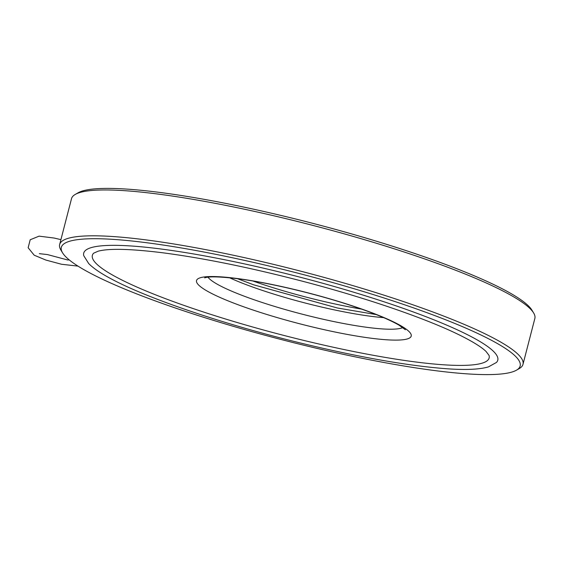 <?xml version="1.0" encoding="UTF-8"?>
<svg xmlns="http://www.w3.org/2000/svg" width="563" height="563" viewBox="0 0 563 563"><rect width="100%" height="100%" fill="white"/><g stroke="black" fill="none" stroke-linecap="round" stroke-linejoin="round"><path stroke-width="0.84" d="M69.101 259.803A8.755 4.722 109.9 0 1 67.145 259.825L47.447 254.575L39.34 253.66M252.907 281.014A108.568 15.673 -165.5 0 0 361.559 309.101M489.085 355.471L486.038 351.453C481.407 346.963 472.47 341.438 459.218 334.886C426.585 318.799 369.039 298.897 308.186 282.732C253.526 268.277 204.819 258.269 162.067 252.696C130.285 248.818 108.976 248.311 98.159 251.182L93.613 253.202A204.911 29.579 -165.5 0 0 283.344 335.295A204.911 29.579 -165.5 0 0 489.085 355.471A204.911 29.579 -165.5 0 0 489.071 355.436M159.357 248.797A213.841 30.866 -165.5 0 0 83.774 255.715L88.701 263.568C93.254 268.178 100.418 273.09 110.179 278.319C146.5 298.179 223.736 324.344 300.916 343.12C359.039 357.202 407.387 365.725 445.952 368.695C465.228 370.116 479.38 369.525 488.402 366.907L496.467 362.445A213.841 30.866 -165.5 0 0 390.279 303.879A213.841 30.866 -165.5 0 0 159.357 248.797M516.454 370.187L519.255 368.575A239.289 34.54 -165.5 0 0 522.992 364.338L534.85 318.489A239.289 34.54 -165.5 0 0 533.633 312.965L531.965 310.199A236.953 34.209 -165.5 0 0 390.476 245.574A236.953 34.209 -165.5 0 0 158.168 192.222A236.953 34.209 -165.5 0 0 78.06 192.813L75.259 194.425A239.289 34.54 -165.5 0 0 71.515 198.662L59.657 244.511A239.289 34.54 -165.5 0 0 60.874 250.028L62.549 252.794A236.953 34.209 -165.5 0 0 282.183 339.778A236.953 34.209 -165.5 0 0 516.454 370.187A236.953 34.209 -165.5 0 0 407.549 305.8A236.953 34.209 -165.5 0 0 145.155 242.54A236.953 34.209 -165.5 0 0 62.549 252.794M533.633 312.965A239.289 34.54 -165.5 0 0 390.757 247.706A239.289 34.54 -165.5 0 0 156.155 193.827A239.289 34.54 -165.5 0 0 75.259 194.425M522.992 364.338A239.289 34.54 -165.5 0 0 394.36 298.538A239.289 34.54 -165.5 0 0 144.297 239.676A239.289 34.54 -165.5 0 0 59.657 244.511M383.607 317.623A102.135 14.744 14.5 0 1 229.605 277.791M207.979 277.186A102.135 14.744 -165.5 0 0 302.338 314.21A102.135 14.744 -165.5 0 0 402.819 327.575M235.728 278.319A110.89 16.01 14.5 0 1 409.864 332.437A110.89 16.01 14.5 0 1 265.996 314.21A110.89 16.01 14.5 0 1 235.728 278.319M77.99 266.116L61.522 264.258L45.877 260.064L34.195 255.201L28.15 247.741L30.198 239.761L39.086 236.15L54.104 238.036L60.917 239.641M376.218 314.576L337.526 308.024L253.61 284.808L237.544 278.713M204.672 277.848L205.572 277.58C210.217 276.384 220.626 276.729 236.798 278.615C266.559 282.295 311.163 292.633 346.794 304.14C370.82 311.937 388.21 318.932 398.956 325.118L405.388 329.756"/></g></svg>
